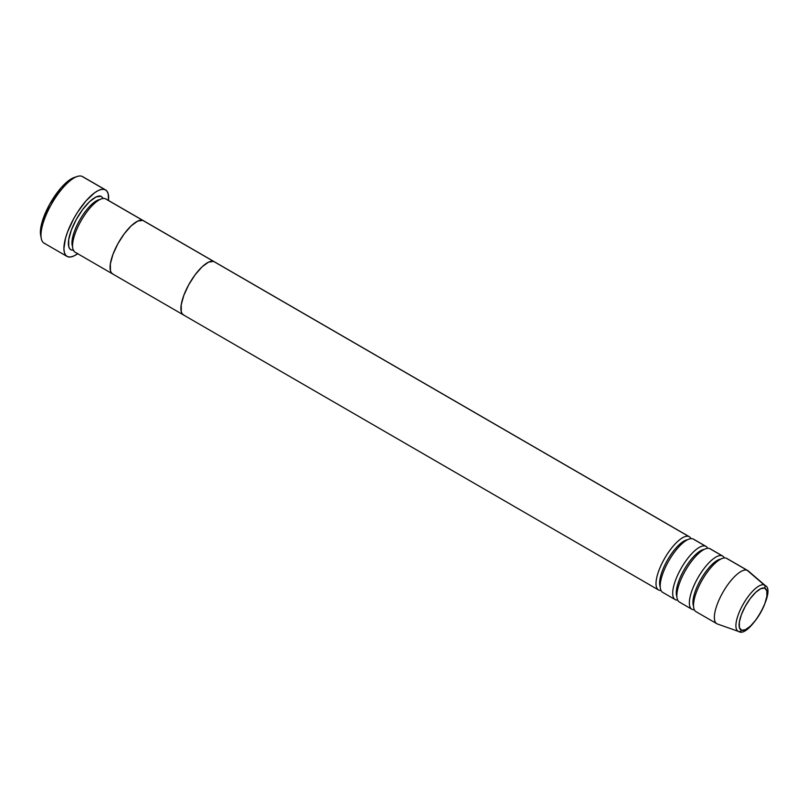 <?xml version="1.0" encoding="UTF-8"?>
<svg xmlns="http://www.w3.org/2000/svg" width="808" height="808" viewBox="0 0 808 808"><rect width="100%" height="100%" fill="white"/><g stroke="black" fill="none" stroke-linecap="round" stroke-linejoin="round"><path stroke-width="1.21" d="M77.699 253.712A38.441 13.15 -59.9 0 1 67.801 256.772A38.441 13.15 -59.9 0 1 67.024 256.419A38.441 13.15 -59.9 0 1 74.285 217.645A38.441 13.15 -59.9 0 1 104.767 189.537L81.84 176.265L104.767 189.537A38.441 13.15 -59.9 0 1 105.535 189.89L82.618 176.619A38.441 13.15 120.1 0 0 81.84 176.265A38.441 13.15 -59.9 0 1 83.305 177.114M73.74 250.217L71.498 250.046A30.744 10.514 -59.9 0 1 76.205 219.614A30.744 10.514 -59.9 0 1 101.071 196.253L103.363 198.455M99.889 199.536A28.189 9.635 120.1 0 0 82.052 216.201A28.189 9.635 120.1 0 0 71.963 242.865M661.015 590.456A30.744 10.514 -59.9 0 1 659.136 590.244A30.744 10.514 -59.9 0 1 663.853 559.803A30.744 10.514 -59.9 0 1 688.709 536.451A30.744 10.514 -59.9 0 1 689.335 536.734L214.211 261.681A30.744 10.514 120.1 0 0 213.595 261.398A30.744 10.514 -59.9 0 1 214.211 261.681L143.359 220.665A30.744 10.514 120.1 0 0 142.743 220.382L137.764 221.079L131.29 225.755L124.311 233.714L117.877 243.743L112.989 254.298L110.373 263.792L110.444 270.771L111.494 272.963L113.171 274.175A30.744 10.514 -59.9 0 1 112.554 273.892A30.744 10.514 -59.9 0 1 118.362 242.875A30.744 10.514 -59.9 0 1 142.743 220.382L105.232 198.667L142.743 220.382A30.744 10.514 -59.9 0 1 143.359 220.665L105.858 198.95A30.744 10.514 120.1 0 0 105.232 198.667A30.744 10.514 120.1 0 0 80.376 222.028A30.744 10.514 120.1 0 0 75.659 252.46M72.579 246.703A28.189 9.635 -59.9 0 1 78.507 222.261A28.189 9.635 -59.9 0 1 97.031 200.495M105.535 189.89A38.441 13.15 -59.9 0 1 108.514 200.495L108.181 193.789L106.868 191.042L104.767 189.537L101.949 189.314L98.536 190.395L94.647 192.738L86.072 200.798L77.528 212.252L73.69 218.726L67.569 231.926L65.539 238.148L63.913 248.642L64.388 252.52L65.7 255.257L67.801 256.772L70.609 256.984L74.023 255.904L77.911 253.561M40.834 236.088L40.764 227.947L41.915 222.675L49.52 204.545L61.085 187.809L69.084 180.295L74.225 177.497M44.874 243.501A38.441 13.15 -59.9 0 1 41.279 238.471A38.441 13.15 -59.9 0 1 51.985 203.293A38.441 13.15 -59.9 0 1 77.154 176.498A38.441 13.15 -59.9 0 1 81.84 176.265A38.441 13.15 120.1 0 0 51.369 204.374A38.441 13.15 120.1 0 0 44.097 243.147L67.024 256.419M71.498 250.046L69.811 248.844L68.761 246.642L68.7 239.663L71.316 230.169L76.205 219.614L82.628 209.585L89.607 201.626L96.081 196.95L101.071 196.253M105.232 198.667A30.744 10.514 120.1 0 0 80.85 221.16A30.744 10.514 120.1 0 0 75.043 252.177L183.406 314.908A30.744 10.514 -59.9 0 1 189.213 283.891A30.744 10.514 -59.9 0 1 213.595 261.398L688.709 536.451L213.595 261.398L208.616 262.095L202.141 266.771L195.152 274.73L188.729 284.759L183.84 295.314L181.224 304.808L181.295 311.787L182.345 313.979L184.022 315.191A30.744 10.514 -59.9 0 1 183.406 314.908L658.52 589.961A30.744 10.514 -59.9 0 1 664.327 558.934A30.744 10.514 -59.9 0 1 688.709 536.451M77.154 176.498L74.154 177.518A35.875 12.271 120.1 0 0 50.651 202.525A35.875 12.271 120.1 0 0 40.673 235.35A35.875 12.271 120.1 0 0 41.056 236.774M660.227 586.901A28.189 9.635 -59.9 0 1 666.156 562.449A28.189 9.635 -59.9 0 1 684.679 540.683M677.68 600.112A30.744 10.514 -59.9 0 1 675.811 599.889A30.744 10.514 -59.9 0 1 680.518 569.458A30.744 10.514 -59.9 0 1 705.384 546.097A30.744 10.514 -59.9 0 1 706 546.39L693.496 539.148A30.744 10.514 120.1 0 0 692.88 538.865A30.744 10.514 120.1 0 0 668.014 562.216A30.744 10.514 120.1 0 0 663.307 592.658M687.527 539.734A28.189 9.635 120.1 0 0 669.701 556.399A28.189 9.635 120.1 0 0 659.611 583.063M676.892 596.546A28.189 9.635 -59.9 0 1 682.821 572.104A28.189 9.635 -59.9 0 1 701.344 550.339M694.355 609.757A30.744 10.514 -59.9 0 1 692.476 609.545A30.744 10.514 -59.9 0 1 697.193 579.104A30.744 10.514 -59.9 0 1 722.049 555.753A30.744 10.514 -59.9 0 1 722.675 556.035L710.171 548.794A30.744 10.514 120.1 0 0 709.545 548.511A30.744 10.514 120.1 0 0 684.689 571.872A30.744 10.514 120.1 0 0 679.982 602.303M704.202 549.389A28.189 9.635 120.1 0 0 686.366 566.044A28.189 9.635 120.1 0 0 676.276 592.708M693.567 606.202A28.189 9.635 -59.9 0 1 699.496 581.76A28.189 9.635 -59.9 0 1 718.019 559.995M764.186 584.921A26.603 9.1 120.1 0 0 742.673 605.131A26.603 9.1 120.1 0 0 738.593 631.462A2.565 2.404 -70.6 0 0 741.532 630.25A24.078 8.232 -59.9 0 1 745.218 606.414A24.078 8.232 -59.9 0 1 764.691 588.123L766.832 590.789L766.883 596.254L764.833 603.687L761.005 611.959L755.975 619.807L750.501 626.038L745.43 629.705L741.532 630.25L739.391 627.584L739.34 622.12L741.39 614.686L745.218 606.414L750.248 598.566L755.722 592.335L760.793 588.668L764.691 588.123A2.565 2.404 -70.6 0 0 764.186 584.921L747.057 570.226A30.744 10.514 120.1 0 0 722.2 593.577A30.744 10.514 120.1 0 0 717.484 624.018L738.593 631.462A26.603 9.1 -59.9 0 1 742.673 605.121A26.603 9.1 -59.9 0 1 764.186 584.921A2.565 2.404 109.4 0 1 764.691 588.123A24.078 8.232 -59.9 0 1 761.005 611.959A24.078 8.232 -59.9 0 1 741.532 630.25A2.565 2.404 109.4 0 1 738.593 631.462L717.484 624.018A30.744 10.514 -59.9 0 1 716.868 623.736A30.744 10.514 -59.9 0 1 722.675 592.719A30.744 10.514 -59.9 0 1 747.057 570.226L726.22 558.166L747.057 570.226L764.186 584.921A26.603 9.1 -59.9 0 1 765.196 585.507L748.228 570.903A30.744 10.514 120.1 0 0 747.057 570.226A30.744 10.514 -59.9 0 1 747.683 570.509L726.836 558.449A30.744 10.514 120.1 0 0 726.22 558.166A30.744 10.514 120.1 0 0 701.354 581.518A30.744 10.514 120.1 0 0 696.648 611.959M720.867 559.035A28.189 9.635 120.1 0 0 703.041 575.7A28.189 9.635 120.1 0 0 692.951 602.364M692.88 538.865L705.384 546.097L692.88 538.865A30.744 10.514 120.1 0 0 668.499 561.348A30.744 10.514 120.1 0 0 662.691 592.365L675.195 599.607A30.744 10.514 -59.9 0 1 681.003 568.59A30.744 10.514 -59.9 0 1 705.384 546.097M706 546.39A30.744 10.514 -59.9 0 1 707.677 548.299M689.335 536.734A30.744 10.514 -59.9 0 1 691.002 538.643M709.545 548.511L722.049 555.753L709.545 548.511A30.744 10.514 120.1 0 0 685.174 571.004A30.744 10.514 120.1 0 0 679.356 602.021L691.86 609.262A30.744 10.514 -59.9 0 1 697.668 578.245A30.744 10.514 -59.9 0 1 722.049 555.753M722.675 556.035A30.744 10.514 -59.9 0 1 724.342 557.954M692.476 609.545A30.744 10.514 -59.9 0 1 691.86 609.262M726.22 558.166A30.744 10.514 120.1 0 0 701.839 580.649A30.744 10.514 120.1 0 0 696.031 611.676L716.868 623.736M717.484 624.018L738.593 631.462C748.875 638.946 776.811 590.507 765.196 585.507M184.022 315.191L182.345 313.979L181.295 311.787L181.224 304.808L183.84 295.314L188.729 284.759L195.152 274.73L202.141 266.771L208.616 262.095L213.595 261.398L142.743 220.382L213.595 261.398A30.744 10.514 120.1 0 0 189.213 283.891A30.744 10.514 120.1 0 0 183.406 314.908M659.136 590.244A30.744 10.514 -59.9 0 1 658.52 589.961M675.811 599.889A30.744 10.514 -59.9 0 1 675.195 599.607M113.171 274.175L111.494 272.963L110.444 270.771L110.373 263.792L112.989 254.298L117.877 243.743L124.311 233.714L131.29 225.755L137.764 221.079L142.743 220.382A30.744 10.514 120.1 0 0 118.362 242.875A30.744 10.514 120.1 0 0 112.554 273.892M41.279 238.471L40.673 235.35"/></g></svg>

